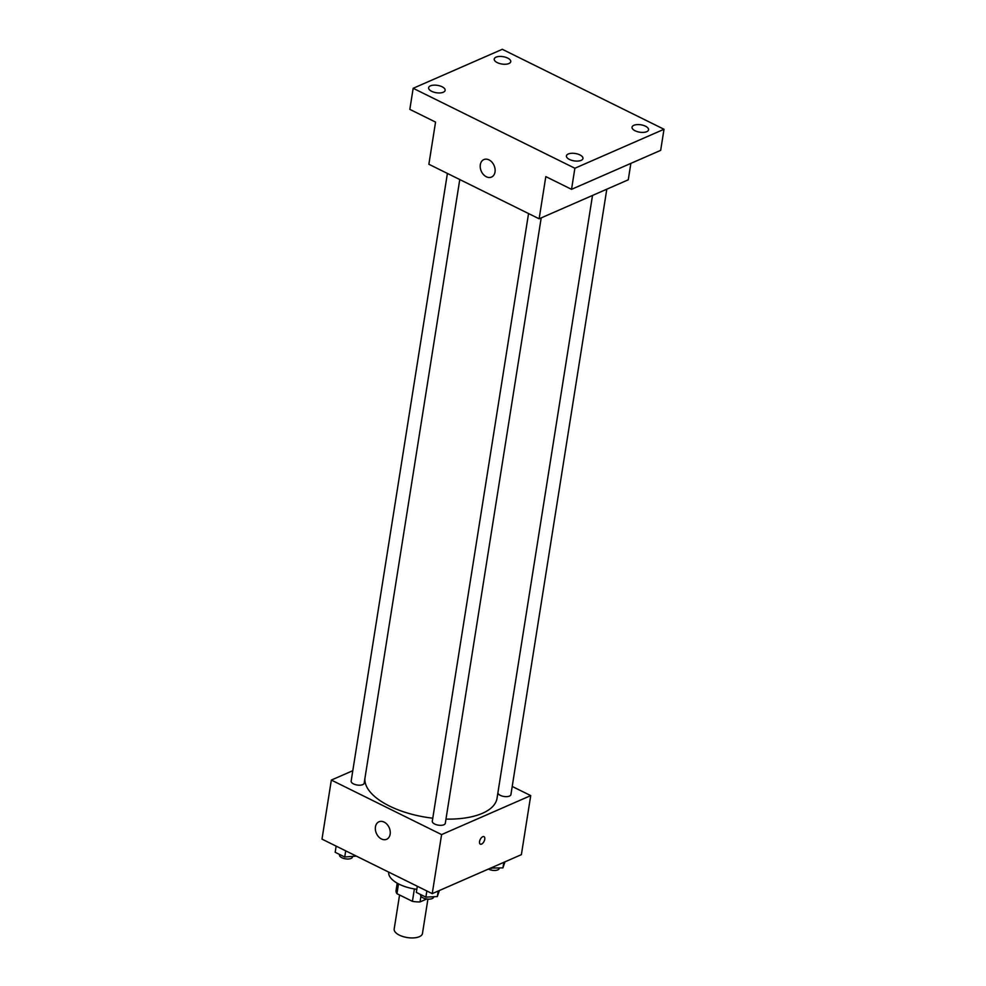 <?xml version="1.0" encoding="UTF-8"?>
<svg xmlns="http://www.w3.org/2000/svg" width="986" height="986" viewBox="0 0 986 986"><rect width="100%" height="100%" fill="white"/><g stroke="black" fill="none" stroke-linecap="round" stroke-linejoin="round"><path stroke-width="1.48" d="M399.564 894.98L394.178 929.009A14.322 6.397 9 0 0 403.126 936.601A14.322 6.397 9 0 0 419.346 936.7A14.322 6.397 9 0 0 422.464 933.483L427.912 899.109M414.379 888.953L412.419 901.34L396.939 893.686A18.475 8.258 9 0 1 396.076 890.395A18.475 8.258 9 0 1 396.138 890.111M426.753 898.985L420.024 901.931A18.475 8.258 9 0 1 412.419 901.34M420.936 896.225L420.024 901.931M416.302 889.236A19.091 8.529 -171 0 1 413.713 888.83M398.504 883.863L396.939 893.686M416.819 889.31A28.643 12.793 -171 0 1 388.694 872.105M512.202 786.446L530.727 795.603L521.384 854.652L432.238 893.636L321.991 839.123L331.345 780.074L352.803 770.695M445.98 819.095A66.826 29.851 9 0 0 482.487 813.277A66.826 29.851 9 0 0 497.03 798.29L592.512 195.438M364.919 778.435A66.826 29.851 9 0 0 432.78 818.195M530.727 795.603L441.592 834.587L331.345 780.074M447.397 173.437L351.152 781.097A6.582 2.946 9 0 0 355.268 784.585A6.582 2.946 9 0 0 362.737 784.634A6.582 2.946 9 0 0 364.167 783.155L459.772 179.551M497.893 792.855A6.582 2.946 9 0 0 502.367 796.121A6.582 2.946 9 0 0 509.479 796.072A6.582 2.946 9 0 0 510.921 794.593L606.809 189.189M541.203 217.881L445.315 823.285A6.582 2.946 -171 0 1 438.351 825.159A6.582 2.946 -171 0 1 432.299 821.215L528.545 213.555M441.592 834.587L432.238 893.636M390.148 834.168A9.552 7.001 66.4 0 1 386.623 839.283A9.552 7.001 66.4 0 1 376.381 833.343A9.552 7.001 66.4 0 1 378.969 821.782A9.552 7.001 66.4 0 1 387.054 824.358A9.552 7.001 66.4 0 1 390.148 834.168M482.746 836.72A4.178 2.132 -63.7 0 1 484.003 836.658A4.178 2.132 -63.7 0 1 484.077 841.354A4.178 2.132 -63.7 0 1 480.305 844.152A4.178 2.132 -63.7 0 1 479.812 840.503A4.178 2.132 -63.7 0 1 482.746 836.72M484.003 836.658A4.178 2.132 -63.7 0 1 484.064 841.354A4.178 2.132 -63.7 0 1 480.305 844.152M630.867 163.38L628.267 179.809L539.132 218.793L428.873 164.268L435.553 122.091L409.831 109.372L413.171 88.284L502.305 49.3L664.009 129.265L660.669 150.353L571.535 189.337L545.813 176.605L539.132 218.793M664.009 129.265L574.875 168.249L571.535 189.337M574.875 168.249L413.171 88.284M495.021 171.971A9.552 7.001 66.4 0 1 491.496 177.073A9.552 7.001 66.4 0 1 481.254 171.145A9.552 7.001 66.4 0 1 483.855 159.584A9.552 7.001 66.4 0 1 491.94 162.16A9.552 7.001 66.4 0 1 495.021 171.971M442.085 86.768A8.356 3.734 -171 0 1 445.142 90.355A8.356 3.734 -171 0 1 440.175 92.918A8.356 3.734 -171 0 1 431.671 91.316A8.356 3.734 -171 0 1 428.614 87.742A8.356 3.734 -171 0 1 433.581 85.166A8.356 3.734 -171 0 1 442.085 86.768M579.904 154.913A8.356 3.734 -171 0 1 582.96 158.499A8.356 3.734 -171 0 1 577.993 161.063A8.356 3.734 -171 0 1 569.489 159.473A8.356 3.734 -171 0 1 566.432 155.887A8.356 3.734 -171 0 1 571.399 153.311A8.356 3.734 -171 0 1 579.904 154.913M645.51 126.22A8.356 3.734 -171 0 1 648.566 129.807A8.356 3.734 -171 0 1 643.599 132.37A8.356 3.734 -171 0 1 635.095 130.781A8.356 3.734 -171 0 1 632.038 127.194A8.356 3.734 -171 0 1 637.005 124.618A8.356 3.734 -171 0 1 645.51 126.22M507.691 58.075A8.356 3.734 -171 0 1 510.748 61.662A8.356 3.734 -171 0 1 505.781 64.226A8.356 3.734 -171 0 1 497.277 62.623A8.356 3.734 -171 0 1 494.22 59.049A8.356 3.734 -171 0 1 499.187 56.473A8.356 3.734 -171 0 1 507.691 58.075M439.362 890.531L437.328 896.57L425.878 897.124L416.326 892.404L417.3 886.254M438.215 891.036L437.328 896.57M426.852 890.974L425.878 897.124M420.689 894.561L420.615 895.029A6.582 2.946 9 0 0 424.732 898.529A6.582 2.946 9 0 0 432.188 898.566A6.582 2.946 9 0 0 433.618 897.087L433.68 896.742M356.316 856.094L344.73 857.007L335.178 852.286L336.152 846.124M345.704 850.856L344.73 857.007M339.541 854.443L339.467 854.911A6.582 2.946 9 0 0 343.584 858.399A6.582 2.946 9 0 0 351.041 858.449A6.582 2.946 9 0 0 352.47 856.97L352.532 856.624M504.968 861.838L502.934 867.877L490.72 868.062M503.809 862.343L502.934 867.877M491.595 867.68L491.484 868.432M488.427 869.073A6.582 2.946 9 0 0 497.794 869.874A6.582 2.946 9 0 0 499.224 868.395L499.286 868.05M397.222 883.173L396.076 890.395"/></g></svg>

